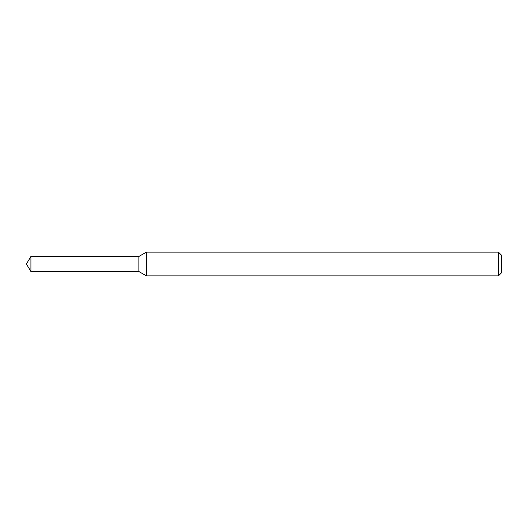 <?xml version="1.0" encoding="UTF-8"?>
<svg xmlns="http://www.w3.org/2000/svg" width="528" height="528" viewBox="0 0 528 528"><rect width="100%" height="100%" fill="white"/><g stroke="black" fill="none" stroke-linecap="round" stroke-linejoin="round"><path stroke-width="0.79" d="M30.921 256.476L138.864 256.476L138.864 271.524L138.864 256.476L146.408 252.12L146.408 275.88L138.864 271.524L30.921 271.524L30.921 256.476L26.4 264L30.921 271.524M498.432 275.88L498.432 252.12L501.6 255.288L501.6 272.712L498.432 275.88L146.408 275.88M498.432 252.12L146.408 252.12"/></g></svg>
